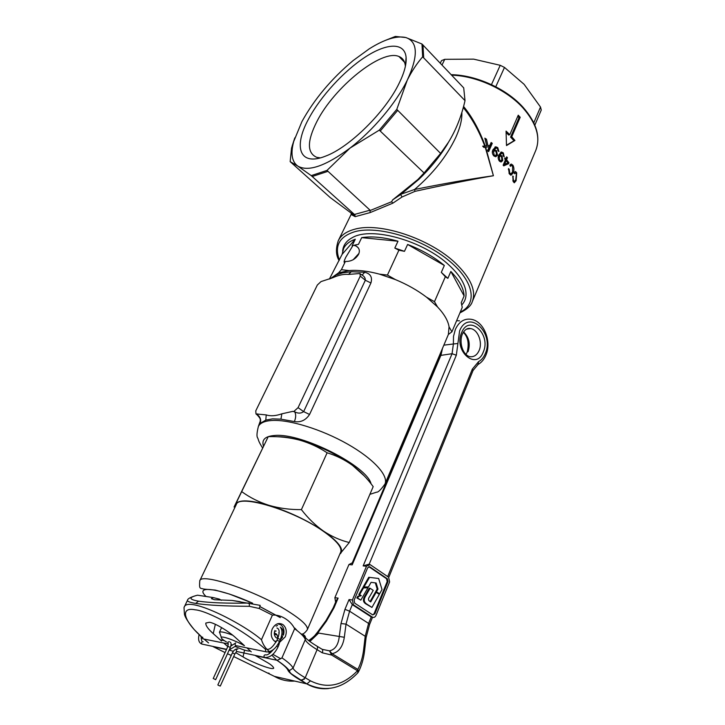 <?xml version="1.0" encoding="UTF-8"?>
<svg xmlns="http://www.w3.org/2000/svg" width="725" height="725" viewBox="0 0 725 725"><rect width="100%" height="100%" fill="white"/><g stroke="black" fill="none" stroke-linecap="round" stroke-linejoin="round"><path stroke-width="1.09" d="M213.449 678.564L215.66 679.669L213.449 678.564M229.2 649.953L236.241 645.703L235.453 645.531L234.945 643.746L235.77 642.948M229.462 649.935L230.052 649.564M218.343 685.315L220.3 686.058L218.343 685.315M277.593 623.754L280.856 624.805C283.747 627.243 284.617 630.696 283.466 635.136L282.931 634.529C283.665 631.702 283.112 629.508 281.282 627.95L280.693 627.596M274.367 634.402L277.059 634.892M281.581 635.725L282.351 635.861L282.551 637.221L280.339 639.849M274.902 630.533C273.805 633.568 274.258 635.988 276.234 637.792L277.702 638.444M281.137 637.375L282.351 635.861M281.835 634.33L282.931 634.529M276.433 641.371L274.34 641.018M231.058 644.498L232.317 645.123M235.09 646.419C243.138 649.953 248.222 651.476 250.333 650.987M220.074 633.786L219.512 632.191C220.826 631.357 225.194 632.354 232.625 635.173M244.28 645.64C235.77 640.71 222.222 635.825 221.306 637.32C220.808 638.063 222.548 639.631 226.535 642.033M307.291 629.771L340.687 552.097C342.309 547.475 336.445 540.478 323.105 531.108C293.244 510.019 238.824 493.825 236.296 504.518L199.774 580.77C201.079 572.406 256.333 591.047 287.888 611.103C301.972 620.02 308.442 626.237 307.291 629.771C304.663 633.369 302.542 634.728 300.929 633.84M364.367 476.017L352.513 465.368C336.817 454.176 319.127 445.739 299.443 440.066C290.526 437.664 283.067 436.559 277.077 436.758M235.281 506.621L235.09 505.262L234.066 507.011L268.241 436.64C278.989 436.332 289.393 437.474 299.443 440.066C309.403 442.912 318.628 447.153 327.12 452.79C336.228 455.545 344.692 459.741 352.513 465.368C360.307 471.313 367.203 478.4 373.194 486.62L349.251 542.518L339.798 554.154M235.09 505.262L268.241 436.64M241.851 491.722C249.898 497.586 258.952 502.126 269.029 505.343C279.261 508.298 290.045 509.729 301.401 509.63L327.12 452.79M301.401 509.63C308.098 518.293 315.484 525.462 323.567 531.135C331.869 536.6 340.433 540.397 349.251 542.518M235.263 505.506L235.652 504.165C238.761 499.452 249.889 499.851 269.029 505.343C289.003 511.669 307.183 520.269 323.567 531.135C338.421 541.657 344.094 549.115 340.587 553.501L340.442 553.646M441.534 60.601L440.292 63.184L441.534 60.601L444.742 59.323L473.652 59.142L500.223 65.304L504.482 67.425L524.112 84.318L540.506 107.037L541.267 110.019L534.832 125.162M330.301 278.708L338.557 272.845L349.033 270.579L341.393 269.691L345.354 261.471L344.411 262.314C343.686 262.405 344.148 260.719 345.789 257.266L352.939 245.512L358.467 244.352L355.168 245.005M329.386 279.071L342.118 254.348L343.641 248.43C345.689 244.325 349.568 241.253 355.286 239.223L352.069 245.893L352.939 245.512M330.926 278.463L335.92 275.029L342.717 272.854L351.317 271.73L364.729 272.283C370.511 273.642 372.568 277.213 370.919 282.986L309.557 414.473C305.76 420.237 300.694 422.603 294.35 421.56L280.938 419.159L272.5 418.86L265.794 420.11L259.731 423.663M353.809 245.304L356.229 246.092C359.328 248.068 360.108 250.814 358.576 254.321C355.603 259.178 351.199 261.571 345.354 261.471L341.393 269.691L338.557 272.845M353.129 259.777L358.957 253.397M397.989 241.217L361.684 237.637C371.898 236.042 384.005 237.238 397.989 241.217L394.817 248.077L398.886 250.207L387.431 275.074L398.886 250.207L404.468 251.33L407.622 244.452C421.669 249.853 433.903 256.858 444.334 265.468L441.308 272.364L445.349 276.723L434.474 301.682L445.349 276.723L447.86 278.355L450.85 271.467C459.36 280.312 463.773 288.468 464.109 295.936L461.245 302.706L462.251 307.382L451.92 331.796L462.251 307.382M387.422 275.074L379.474 274.141L395.442 279.605L387.431 275.074M451.92 331.796L449.056 326.839L448.376 334.47L451.92 331.796M434.474 301.673L426.563 297.205L437.519 306.929L434.474 301.682M355.286 239.223L342.118 254.348M461.771 305.053L462.006 304.5M464.109 295.936L450.85 271.467M444.334 265.468L407.622 244.452M358.467 244.352L361.684 237.637M294.35 421.56C295.99 417.7 296.108 414.455 294.694 411.827L292.755 411.374L294.694 411.827C298.02 413.603 301.002 413.531 303.639 411.619L365.337 280.24L360.252 276.107L359.944 273.515L348.489 274.413L351.317 271.73M348.489 274.413C343.858 273.978 338.566 275.101 332.621 277.784L321.012 281.59L317.333 285.025L255.78 410.821L255.988 413.939L266.229 414.899L265.794 420.11M448.376 334.47L384.957 484.082C388.817 475.709 373.611 458.816 347.493 444.035C321.447 429.245 288.94 419.304 271.721 420.491C264.58 420.998 260.139 422.974 258.399 426.409C256.759 432.907 256.541 436.794 257.756 438.054C258.789 440.583 258.118 440.764 262.513 447.86M437.519 306.929C444.244 314.097 448.095 320.731 449.056 326.839M395.442 279.605C407.069 284.417 417.437 290.281 426.563 297.205M349.033 270.579C357.806 269.854 367.956 271.041 379.474 274.141M404.468 251.33L394.817 248.077M447.86 278.355L441.308 272.364M360.252 276.107L298.075 407.649L294.042 411.283M258.807 415.942L256.994 414.483C260.375 416.866 261.408 419.911 260.076 423.599M370.919 282.986L365.337 280.24C365.364 277.911 364.149 276.116 361.702 274.866L360.524 273.959M335.92 275.029L333.817 277.294M364.729 272.283L362.083 275.101M292.755 411.374L281.844 413.821C275.708 415.969 270.498 416.322 266.229 414.899M281.844 413.821L280.938 419.159M342.653 251.013C343.17 245.195 346.441 240.709 352.486 237.546C371.753 226.245 423.898 240.872 449.527 265.586C458.227 273.742 463.52 281.545 465.405 289.003C466.891 295.419 465.713 300.694 461.87 304.826M399.112 83.33C385.292 112.148 349.305 147.447 325.607 156.111C299.588 166.668 293.036 147.311 308.596 118.936C320.495 96.561 343.695 71.141 365.3 57.03C386.86 42.92 404.695 42.132 406.1 57.366C406.634 64.081 404.314 72.736 399.112 83.33M405.393 66.292L405.384 66.22C404.903 61.235 402.756 57.991 398.949 56.496C381.558 48.711 333.953 87.508 316.87 121.573C306.992 141.13 306.956 153.047 316.752 157.334L320.26 157.896M463.565 106.448C472.156 116.852 479.388 130.038 485.243 146.006L486.72 145.797L484.844 138.149L486.493 139.227L487.871 145.643L489.882 145.353L491.142 142.481L492.275 143.323L488.632 151.643L487.499 150.8L489.312 146.667L485.687 147.248L493.408 175.74L485.252 147.302L483.883 147.42L482.669 146.169L484.78 146.06C478.89 130.663 471.712 117.822 463.266 107.536M513.508 180.434L514.306 181.449L515.783 179.7L516.345 173.855L515.566 172.958L514.533 173.737L514.188 172.477L515.557 171.553L516.707 172.84L516.109 180.743L514.261 182.809L513.101 181.35L512.82 175.976L513.508 180.434L512.847 180.607M506.576 159.708L508.968 162.781L508.578 163.705L503.73 165.862L503.141 165.164L505.452 159.781L504.636 158.838L505.035 157.905L505.851 158.847L506.702 156.863L507.427 157.724L506.576 159.708L505.379 160.044L506.231 158.068L507.427 157.724M509.738 172.931L510.853 173.9L512.53 172.097L512.629 166.333L511.56 165.49L510.382 166.306L509.856 165.073L511.415 164.095L512.974 165.318C514.188 167.747 514.215 170.339 513.064 173.103L510.953 175.233L509.331 173.855L508.497 168.581L509.24 169.26L509.738 172.931L508.959 173.148M520.197 117.278L518.248 115.193L509.784 134.678L506.068 131.098L506.494 145.58L514.931 140.46L511.75 136.753L520.197 117.278L519.018 117.658L517.768 116.308M503.313 152.912L504.183 156.836L503.395 156.111L502.951 153.745L501.863 153.174L499.906 155.286L502.044 155.857L502.742 160.569L501.057 162.01L499.489 161.222C497.957 159.092 497.749 156.981 498.873 154.869L501.555 152.014L503.313 152.912M493 149.712L495.818 146.822L497.74 147.601L498.936 151.534L498.03 150.836L497.359 148.426L496.217 147.963L494.16 150.102L496.489 150.573L497.495 155.268L495.71 156.736L493.933 155.993C492.166 153.936 491.849 151.842 493 149.712M379.293 130.137L424.071 172.967L417.872 179.519L392.751 199.819L401.387 194.064L414.582 189.488C443.501 183.642 469.782 179.057 493.408 175.74C469.927 179.809 443.782 185.011 414.963 191.355L402.049 196.983L392.887 203.154L370.122 212.597L370.049 210.177L327.002 170.411L350.084 148.036C325.679 166.052 308.252 172.07 297.803 166.088C291.858 161.766 290.489 153.582 293.688 141.547L301.944 121.555C314.306 99.171 331.37 78.835 353.147 60.556L369.252 48.838C384.576 39.213 396.783 35.453 405.873 37.546C417.935 41.724 418.407 55.916 407.287 80.113C396.158 102.977 372.877 130.591 350.084 148.036L379.293 130.137L396.783 109.384L407.287 80.113C411.709 71.313 416.839 63.537 422.666 56.804L421.977 44.008L405.873 37.546L395.361 36.431L385.519 40.337M370.122 212.597L355.159 216.657L351.344 214.618L351.489 213.857M370.049 210.177L354.434 214.455L355.159 216.657M485.243 146.006L484.78 146.06M354.434 214.455L311.224 175.613L327.002 170.411M424.071 172.967L440.61 153.419L396.783 109.384M422.666 56.804L465.015 100.639L463.71 87.879L421.977 44.008M465.015 100.639C461.526 116.091 456.034 129.938 448.521 142.163L440.61 153.419M293.688 141.547L291.541 148.118L290.163 161.639L330.165 197.526L351.045 212.987L354.743 214.727M292.112 146.124L294.794 137.868M311.224 175.613L297.803 166.088L290.163 161.639M370.212 210.495L391.591 201.749L392.751 199.819M402.049 196.983L400.689 194.536L418.941 179.274C430.124 168.49 439.486 156.999 447.044 144.801L448.521 142.163M414.963 191.355L414.582 189.488C433.006 173.656 446.727 156.328 455.735 137.514C460.157 127.745 462.197 119.398 461.834 112.466M392.497 199.982L400.689 194.536L418.941 179.274L417.872 179.519M391.591 201.749L392.887 203.154M506.123 132.421L508.606 135.04L509.784 134.678M506.494 145.227L514.016 140.741L510.581 137.116L519.018 117.658M510.581 137.116L511.75 136.753M514.016 140.741L514.931 140.46M487.871 145.643L489.882 145.353M486.058 142.961L485.306 139.59L486.493 139.227M483.004 146.523L486.72 145.797M487.853 151.063L491.088 143.686L492.275 143.323M496.552 147.963L497.74 147.601M494.16 150.102L493.054 150.247L495.628 148.145M493.054 150.247L494.242 149.894M495.311 150.927L496.489 150.573M497.495 155.268L496.308 155.621L496.643 154.271M493.299 155.304L495.266 155.467L496.589 154.398L495.864 151.28L494.758 150.827L492.347 152.223L494.233 150.981M493.535 151.869L494.187 155.041M502.072 153.192L503.25 152.839M499.906 155.286L498.8 155.422L501.328 153.328M498.8 155.422L499.996 155.078M500.903 156.129L501.999 155.812M501.555 160.905L502.742 160.569M498.157 157.379L499.28 157.053L499.761 160.27L500.703 160.714L501.954 159.663L501.41 156.509L500.44 156.029L499.28 157.053M498.927 160.506L499.761 160.27M503.612 165.726L508.968 162.781M507.382 164.04L508.578 163.705M504.564 164.376L503.377 164.711L504.981 160.977L506.177 160.642L504.564 164.376L507.926 162.853L506.177 160.642M505.923 160.714L505.379 160.044M504.89 159.119L505.851 158.847M511.95 165.608L512.974 165.318M510.753 175.187L511.877 173.429L513.064 173.103M508.361 169.505L509.24 169.26M515.838 173.076L516.707 172.84M515.058 181.023L516.109 180.743M512.647 176.891L513.382 176.692M351.344 214.618L351.045 212.987M351.38 214.192L355.069 215.098M376.175 592.316L379.311 594.409L371.943 607.432L366.279 604.133C362.962 602.321 362.545 599.493 365.019 595.66L369.315 588.174L370.094 588.265L373.239 590.358L369.659 596.603C368.128 598.506 368.083 600.019 369.514 601.125L370.72 601.913L376.175 592.316L375.387 592.225L370.103 601.514M371.943 607.432L367.067 604.242C363.832 602.357 363.406 599.53 365.808 595.76L370.094 588.265M379.655 593.721L382.021 589.552L378.658 578.496L368.753 577.281L363.134 587.033L368.463 586.933L371.064 582.347L375.323 582.864L377.19 588.99L375.74 591.537L379.655 593.721L375.74 591.537M369.542 577.363L363.914 587.123M371.064 582.347L375.323 582.864M376.103 582.954L377.979 589.081L377.19 588.99M377.979 589.081L376.529 591.627M357.833 596.276L356.854 597.953L360.814 600.137L367.938 587.821L362.672 587.93L358.857 594.509L360.497 595.588L357.833 596.276L358.621 596.376L357.633 598.062L356.854 597.953M357.633 598.062L360.814 600.137M367.938 587.821L362.672 587.93M363.452 588.02L359.636 594.6L358.857 594.509M359.636 594.6L361.286 595.687L360.497 595.588M361.286 595.687L358.621 596.376M368.826 566.678L386.57 578.722L387.177 581.541L374.064 613.722L372.795 614.927M370.158 564.648L388.609 577.236L389.606 581.93L376.012 615.398C375.106 617.211 373.919 617.8 372.451 617.165L353.428 604.813L352.386 599.992L366.497 566.225L370.158 564.648M352.386 599.992L349.051 599.557L352.314 604.659L371.236 616.948L372.451 617.165M335.612 602.194L334.877 597.681L348.942 564.548L352.287 562.836M366.497 566.225L363.153 565.908L368.572 564.304M354.099 600.282L367.638 567.811L369.696 566.778L387.386 578.813L387.984 581.631L374.879 613.839L372.741 614.9L354.724 603.173L354.099 600.282M372.433 617.156L371.327 617.002M334.877 597.681L338.113 598.107L336.482 600.164L333.201 607.885L326.005 620.564L326.377 621.207L317.786 632.961L308.95 640.8M363.153 565.908L452.065 353.718L440.138 355.486L352.142 563.18L352.187 564.866L348.942 564.548M276.098 641.987L274.467 641.108C271.15 638.072 270.407 634.013 272.247 628.938C275.119 623.781 278.681 622.331 282.931 624.588C286.33 627.578 287.118 631.656 285.297 636.795L279.904 642.033M221.352 600.327L219.403 599.14L213.304 597.59L197.544 595.198C188.473 597.445 188.817 599.448 198.578 601.179C209.779 602.828 226.68 603.454 249.282 603.055L249.373 606.308C225.475 606.182 207.577 605.221 195.668 603.408C189.85 602.457 187.132 601.406 187.512 600.246L184.159 607.242C187.113 595.388 241.869 622.684 261.462 639.713L272.401 615.144L259.242 608.502L249.373 606.308M221.497 641.009L213.241 633.623C207.957 628.892 205.492 625.367 205.837 623.056L209.416 622.277C214.364 622.721 229.082 631.439 236.078 638.109L244.461 645.676M259.242 608.502L260.193 605.366L232.1 600.445L214.518 599.738L211.374 598.651L213.304 597.59M272.854 654.349L280.711 658.708L281.962 657.856C288.487 662.387 292.175 665.813 293.027 668.16C293.933 670.317 297.993 673.516 305.207 677.757L310.481 680.847C327.156 689.185 342.825 685.823 357.488 670.752L357.851 669.402L358.54 671.631L357.987 672.555M310.481 680.847L306.911 683.902C325.335 692.647 342.327 688.94 357.896 672.773L357.488 670.752L331.678 655.047L329.522 650.851C335.05 649.654 338.294 644.924 339.255 636.686L341.004 623.536L344.964 609.326L349.051 599.557M232.1 600.445L240.183 601.668M201.804 595.841L197.544 595.198L195.94 595.606M184.005 607.586L184.458 614.356C185.083 617.347 188.337 622.422 194.209 629.599L202.538 637.773M322.235 649.337L329.522 650.851L332.059 653.687L331.678 655.047L322.281 652.808L317.088 649.654C310.01 645.332 306.068 641.987 305.27 639.622C304.545 637.039 300.993 633.414 294.631 628.729C290.716 620.509 280.539 614.22 272.401 615.144M261.462 639.713C263.175 645.223 266.265 649.491 270.724 652.518M294.631 628.729L281.962 657.856M226.472 649.537L213.304 646.736L225.076 652.582M280.711 658.708L277.113 660.312L255.581 655.726L266.32 661.952C270.788 664.417 273.262 666.483 273.733 668.169C272.21 670.806 247.443 660.058 243.056 656.904L235.652 652.645M229.136 650.098L233.323 651.304M363.669 649.373L365.201 636.278L346.024 624.125L344.321 637.284C342.807 646.836 338.72 652.301 332.059 653.687L357.851 669.402C360.842 663.611 362.781 656.941 363.669 649.373L364.575 650.805C363.66 658.708 361.603 665.777 358.404 672.021L357.76 672.918M344.321 637.284L317.786 632.961L317.423 632.291L325.978 620.591M227.795 646.637L223.898 643.157M246.899 647.878L251.258 651.82M230.142 647.362L228.121 646.437M229.281 641.607L227.75 642.278L228.366 644.162M202.692 637.175L202.982 638.852L203.743 639.015M276.941 627.995C279.56 628.938 279.841 632.39 277.793 638.372L280.33 639.513L279.515 641.362C276.026 648.449 271.694 651.974 266.519 651.92L266.619 651.938M277.793 638.372L276.977 640.22L279.515 641.362M202.547 644.262L201.913 644.081C201.206 642.567 201.613 641.797 203.127 641.761M276.125 631.031C274.558 631.076 274.159 631.91 274.938 633.523L275.708 633.659M280.403 639.341L278.817 645.132L277.865 644.462M278.817 645.132L278.01 646.981L276.696 646.147M265.142 657.512L264.371 657.339C263.637 655.717 264.054 654.883 265.622 654.829M237.32 651.648L236.676 651.458C235.951 649.89 236.368 649.074 237.918 649.029M278.01 646.981C274.539 654.041 270.235 657.548 265.087 657.502L236.676 651.458L234.846 653.959L232.417 652.853L217.844 684.944M265.531 649.972L265.848 651.775L235.453 645.531M276.08 626.119L277.612 625.439M296.027 629.771L294.731 628.312M205.248 589.57L204.686 589.081M199.728 580.861L199.774 580.77C199.157 589.679 199.837 587.848 204.015 589.117L215.225 590.077L229.453 594.056L252.626 603.182M280.194 617.555L260.003 606.653M252.49 603.164C218.887 587.921 193.729 584.939 206.081 596.494M504.482 67.425L495.764 86.755M533.781 122.815L540.506 107.037M444.742 59.323L442.014 65.005M491.459 84.626L500.223 65.304M258.308 426.599L260.357 420.826C259.831 419.485 261.625 419.702 257.275 414.999L255.988 413.939M371.064 483.847C367.24 466.057 301.682 432.852 274.974 435.462C265.296 436.133 261.453 439.631 263.447 445.975M257.547 413.884L256.994 414.483L256.36 413.966M309.557 414.473L303.639 411.619L298.075 407.649M522.961 107.173C536.545 122.607 540.814 137.007 535.775 150.392C540.778 137.587 536.482 123.404 522.888 107.817C506.367 89.537 476.452 75.826 451.684 75.192M351.471 213.73L338.303 240.637C341.013 235.244 346.45 231.456 354.597 229.263C379.42 221.859 429.943 238.525 455.481 263.139C470.824 278.056 476.416 290.906 472.274 301.691L535.775 150.392M460.257 312.085C478.337 303.775 473.933 280.194 447.08 259.124C420.455 237.981 377.725 225.475 355.096 231.61C339.391 236.432 334.153 245.884 339.382 259.985M327.573 171.462L312.239 176.501M397.499 110.59L380.507 130.736M422.974 44.932L423.663 57.357M365.808 595.76L365.019 595.66M367.067 604.242L366.279 604.133M344.964 609.326L349.586 611.193L352.314 604.659L353.428 604.813M372.36 617.111L371.236 616.948L368.59 623.428L369.587 624.479L366.116 637.529M442.468 348.435L441.036 354.996L352.187 564.866M338.113 598.107L334.017 607.768L326.377 621.207M369.025 566.787L369.832 566.868M386.57 578.722L387.386 578.813M387.177 581.541L387.984 581.631M374.064 613.722L374.879 613.839M387.694 576.611L472.347 369.097L478.591 361.621C481.509 360.017 483.738 357.353 485.279 353.619C494.749 332.621 468.341 308.578 459.605 330.899L456.324 355.223L369.152 564.277M483.339 351.897C476.452 370.983 453.315 351 461.617 332.675C468.966 313.771 491.378 334.08 483.339 351.897M472.347 369.097L473.044 370.511L388.781 577.363M334.017 607.768L333.201 607.885M215.334 624.307L213.241 633.623M459.487 320.822L456.605 320.731M457.901 343.514L453.388 343.976L453.506 336.364L455.363 329.431C458.853 321.927 463.909 318.529 470.507 319.218C483.765 320.468 491.949 341.421 485.958 355.042C484.2 359.328 481.572 362.482 478.074 364.476L477.621 364.729M463.547 331.923C469.012 337.216 470.516 343.804 468.078 351.707M466.492 329.15L470.57 328.588C467.426 327.754 464.68 329.621 462.333 334.198C458.907 342.354 462.695 354.761 469.673 356.655C473.86 357.226 477.023 355.15 479.153 350.429C482.823 342.2 477.838 329.44 470.57 328.588L467.063 328.878M198.578 601.179L195.668 603.408M277.113 660.312C282.496 663.973 286.176 666.955 288.142 669.257L289.42 670.58L293.027 668.16L305.27 639.622C305.977 637.393 305.325 635.743 303.322 634.656C304.219 637.302 308.551 641.009 316.317 645.767C317.586 646.229 317.849 647.525 317.088 649.654L305.207 677.757L301.464 680.793C293.525 676.153 289.03 672.646 287.979 670.299C287.1 668.033 283.393 664.68 276.85 660.248M317.115 646.247L321.483 648.911C322.761 649.382 323.024 650.678 322.281 652.808M276.742 660.221L271.875 655.183M269.836 653.243L268.413 651.929M265.776 649.573C244.642 630.614 207.268 610.586 195.097 609.807C179.873 606.617 182.981 620.636 202.547 637.719M204.06 639.078L208.537 642.894M227.487 653.714L231.239 655.445M233.677 656.542L274.403 676.371L306.748 683.865L301.464 680.793M328.642 688.533C320.948 689.357 313.644 687.808 306.748 683.865L291.423 673.897L289.946 672.401L289.42 670.58L287.979 670.299M274.403 676.371C280.792 679.987 287.571 681.554 294.731 681.083M300.494 680.222L304.437 679.098M309.874 641.498L318.601 633.106M341.004 623.536L346.024 624.125L349.586 611.193L368.59 623.428L365.201 636.278L366.089 637.719L364.603 650.615M456.324 355.223L452.065 353.718L453.388 343.976L443.845 345.163M478.591 361.621L478.074 364.476L473.044 370.511M268.612 673.045L269.202 673.389M244.533 650.098L243.056 656.904M199.873 635.317L202.982 638.852L228.076 643.891L227.967 646.256L213.213 678.555M280.285 627.071C282.505 629.971 282.523 634.121 280.33 639.513M201.777 641.009L201.142 637.728M278.763 632.644L279.179 633.188M237.274 648.929C235.317 648.984 233.704 650.289 232.417 652.853M234.846 653.959L220.3 686.058M273.325 649.609C270.035 653.397 267.616 655.155 266.084 654.893M274.295 633.405L274.938 633.523C276.714 633.487 277.639 635.173 277.702 638.598M226.572 649.319L201.913 644.081C198.822 642.794 197.889 639.631 199.112 634.583M235.181 643.32L230.858 646.038M243.093 644.443L241.452 644.108M276.977 640.22C273.225 646.501 270.072 649.528 267.525 649.31M224.333 640.646L220.146 639.803M215.66 679.669L230.387 647.353C231.347 644.443 231.284 642.722 230.188 642.187M221.605 627.578L219.412 632.318M221.306 637.32L219.512 632.191M297.205 630.678L294.731 628.022M280.348 617.582L260.012 606.617M358.476 248.059L356.229 246.092M369.877 494.35L376.619 492.166C378.078 492.447 380.861 489.747 384.957 484.082M522.798 107.001C506.132 88.595 475.981 74.992 451.204 74.693M338.303 240.637C335.612 248.711 335.883 255.354 339.101 260.565M404.532 62.259L398.949 56.496M459.922 312.883C467.063 309.339 471.177 305.606 472.274 301.691M493.607 150.292L494.794 149.939M494.921 147.093L495.818 146.822M494.078 155.812L495.266 155.467M499.317 155.476L500.513 155.132M500.73 152.259L501.555 152.014M499.244 156.373L499.951 156.174M499.516 161.059L500.703 160.714M510.373 165.817L511.025 165.635M510.636 164.321L511.415 164.095M509.666 174.218L510.853 173.9M514.406 173.275L515.112 173.085M514.895 171.725L515.557 171.553M513.264 181.721L514.306 181.449M405.384 66.22L406.1 57.366M368.889 566.705L369.696 566.778M465.994 354.416L467.145 352.232C469.283 343.596 468.015 336.935 463.329 332.258M201.278 595.76L197.807 595.234M195.505 595.723C190.231 597.364 187.567 598.868 187.512 600.246M208.465 642.876L203.988 639.06M308.669 640.583C315.602 635.571 314.65 635.426 317.405 632.327M441.389 350.972L440.138 355.486M372.541 617.211L369.587 624.479"/></g></svg>
